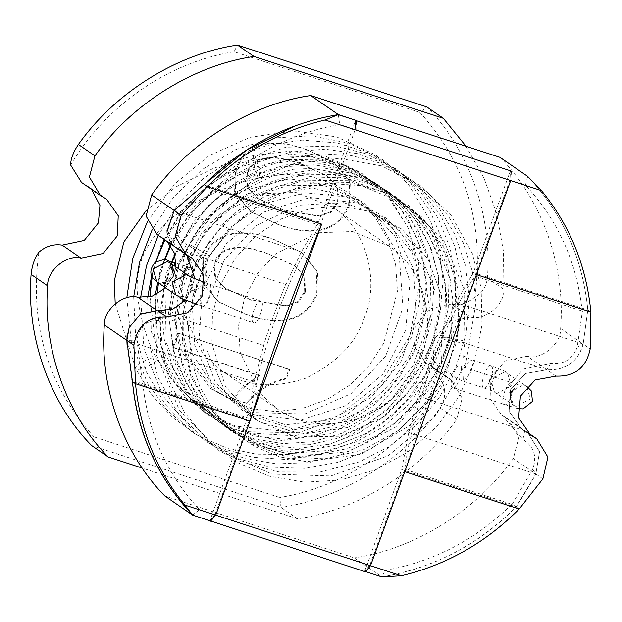 <?xml version="1.0" encoding="UTF-8"?>
<svg xmlns="http://www.w3.org/2000/svg" width="622" height="622" viewBox="0 0 622 622"><rect width="100%" height="100%" fill="white"/><g stroke="black" fill="none" stroke-linecap="round" stroke-linejoin="round"><path stroke-width="0.47" stroke-dasharray="3.11 2.33" d="M365.355 571.774L364.64 571.291L369.81 565.211L385.306 570.273L381.931 576.936C433.316 568.267 478.046 544.926 516.128 506.914C479.391 544.32 434.654 567.661 381.931 576.936L354.283 557.887L164.931 496.037M367.4 569.371L364.64 571.291L365.526 571.579L364.64 571.291L401.68 469.532L408.747 432.484L418.497 396.043C418.676 392.225 438.704 337.505 440.695 335.11L456.043 302.525L473.373 272.56L510.413 170.786L510.957 174.759M421.335 356.157C412.946 382.025 393.329 402.387 362.494 417.245C329.481 428.286 300.947 425.425 276.876 408.646L259.529 392.871L240.123 352.083L238.537 325.695L244.438 298.381L257.562 273.423L275.974 253.574L317.795 232.783L352.581 231.516L388.944 245.939C426.746 270.29 435.105 324.808 421.335 356.157M364.624 317.08C356.235 342.947 336.626 363.31 305.783 378.168C272.778 389.216 244.236 386.348 220.172 369.569L202.826 353.794L183.412 313.006L181.834 286.625L187.735 259.304L200.859 234.354L219.271 214.497L261.092 193.714L295.878 192.439L332.241 206.862C370.043 231.221 378.401 285.731 364.624 317.08M369.81 565.211L404.72 469.307C412.689 407.838 444.061 321.628 475.06 276.028L509.97 180.116L510.413 170.786M509.97 180.116L525.466 185.177L527.697 176.438C562.622 213.439 582.666 257.936 587.829 309.927C582.565 257.765 562.521 213.26 527.697 176.438M582.169 311.008C576.874 261.994 557.973 220.056 525.466 185.185M475.06 276.028L582.433 311.093M385.306 570.273C433.588 561.79 475.76 539.795 511.813 504.294M404.72 469.307L512.085 504.372M142.835 383.774C148.129 432.78 167.023 474.726 199.538 509.597L192.579 515.086M142.57 383.681L249.935 418.754L215.025 514.658L199.53 509.597M249.935 418.754C257.905 357.285 289.284 271.075 320.283 225.475L355.193 129.563L339.69 124.501C291.407 132.991 249.235 154.987 213.183 190.487M320.283 225.475L212.918 190.41M355.901 130.052L356.173 124.198M215.733 515.148L212.623 518.81M215.025 514.658L209.863 520.731L246.895 418.979L253.963 381.924L263.712 345.49C263.899 341.672 283.927 286.952 285.918 284.549L301.266 251.972L318.588 222.007L355.628 120.233L355.193 129.563M466.049 146.279L483.986 178.125L496.675 213.525L503.416 251.14L503.937 289.448C504.613 304.733 484.701 321.216 470.489 317.134L448.446 321.784L434.257 339.394L433.347 359.539L445.049 376.139L451.16 379.778L462.185 398.204L456.634 419.407C418.816 473.015 356.134 510.374 297.58 518.81L281.035 507.412L91.691 445.57L93.914 436.815C47.529 385.57 29.195 324.023 38.906 252.174M297.58 518.81L142.228 468.071M419.858 112.411C466.243 163.656 484.577 225.203 474.866 297.044C482.027 293.273 486.21 286.944 487.399 278.057C492.492 213.758 467.433 147.741 426.809 106.914L419.866 112.403L234.066 51.719L237.456 45.064M456.634 419.407L440.096 408.009C402.278 461.617 339.589 498.976 281.035 507.412L279.698 497.499L93.906 436.815M157.117 234.564L163.228 238.21L167.225 241.53M175.894 266.955L174.028 274.955L165.701 287.916M500.057 157.382C540.673 198.216 565.732 264.233 560.64 328.525C561.316 343.81 541.412 360.286 527.199 356.212L546.909 369.795C566.238 370.137 578.32 361.553 583.156 344.044L587.829 309.927L583.156 344.044L577.185 347.185L582.41 311.272M526.702 431.862L524.727 430.743L527.619 432.469L539.538 451.696L535.853 473.995C529.034 486.326 522.457 497.297 516.128 506.914L535.853 473.995L513.344 458.484L518.888 437.282L507.863 418.855L501.76 415.216L490.05 398.616L490.96 378.471L505.157 360.861L527.199 356.212M513.344 458.484C475.519 512.093 412.837 549.444 354.283 557.887M524.743 430.712L522.947 439.505L505.064 418.715L504.862 390.655L523.149 369.064L550.587 363.676C563.921 364.632 572.784 359.135 577.185 347.185M512.186 504.209L532.657 469.299C537.26 456.439 534.026 446.503 522.954 439.497M318.588 222.007L204.133 184.625L212.708 190.581L181.445 217.91C174.214 229.386 176.283 238.475 187.665 245.2M179.672 249.904L187.704 245.146C223.679 262.5 199.087 328.673 158.905 320.602C146.116 320.19 138.799 326.705 136.964 340.133L142.508 383.416M70.628 165.017C105.965 105.406 167.956 62.363 234.066 51.727M440.096 408.009C444.971 400.241 445.99 392.303 443.136 384.202C407.807 443.82 345.809 486.855 279.698 497.491M560.64 328.525L583.156 344.044C577.877 361.895 565.802 370.487 546.925 369.802L525.411 373.573L510.576 389.753L509.115 411.406L521.446 428.776L524.719 430.735L521.415 428.76L509.099 411.352L510.631 389.605L525.613 373.457L546.909 369.795L550.587 363.683M177.775 248.769L182.899 251.762L187.556 255.813M190.449 259.553L195.106 276.938L189.43 295.108L175.451 307.906L157.498 310.79L158.905 320.602M81.521 182.464L87.624 186.11L91.613 189.43M443.136 384.202L432.251 366.762L426.148 363.116L414.446 346.516L415.348 326.371L429.545 308.761L451.588 304.111L470.489 317.134M474.866 297.044C467.899 303.054 460.14 305.41 451.588 304.111M408.747 432.484L535.853 473.995L539.499 451.518L527.611 432.461M301.266 251.972L174.152 210.454L166.712 230.295L176.873 248.17M140.067 314.398L129.112 327.569L127.051 335.53M401.68 469.532L516.128 506.914L512.194 504.131M542.889 478.847L535.853 473.995L532.657 469.299M582.394 311.428L587.829 309.927L590.9 312.042M142.469 383.261L132.447 381.597L246.895 418.979M174.152 210.454L181.445 217.91M253.963 381.924L126.857 340.413L136.964 340.133M338.345 114.588L339.698 124.501M337.373 201.87L336.766 186.281L326.97 175.699L300.434 163.788C272.125 153.3 254.235 156.068 246.771 172.1L247.502 187.556L257.391 198.154L283.624 209.972L318.176 215.686L330.095 212.055L337.373 201.87L338.088 202.36L337.474 186.771L327.677 176.189L301.141 164.278C272.833 153.782 254.95 156.557 247.478 172.589L248.209 188.046L258.099 198.636L284.332 210.461L318.884 216.176L330.811 212.545L338.088 202.36M202.927 258.247C213.991 232.853 237.363 226.439 273.058 238.996L300.9 251.964L316.94 271.231L315.914 295.147C304.819 320.447 281.401 326.822 245.659 314.265L217.902 301.336L201.901 282.124L202.927 258.247L203.635 258.736C214.699 233.343 238.07 226.921 273.766 239.486L301.608 252.454L317.648 271.721L316.621 295.637C305.526 320.936 282.108 327.312 246.374 314.755L218.61 301.825L202.617 282.606L203.635 258.736M177.838 332.972L288.942 369.258L285.584 378.479C272.366 380.804 259.032 388.913 245.589 402.807L232.465 398.523C241.266 388.105 250.168 380.407 259.187 375.416L172.675 347.154L177.838 332.972L289.65 369.748L286.291 378.969C273.074 381.294 259.739 389.403 246.296 403.297L233.172 399.005C241.974 388.594 250.884 380.889 259.895 375.898L173.382 347.644L178.553 333.454M305.736 149.21L333.579 162.179L349.618 181.437L348.6 205.361C337.497 230.653 314.079 237.029 278.345 224.48L250.588 211.55L234.587 192.33L235.606 168.453C246.67 143.06 270.049 136.646 305.736 149.21L334.294 162.669L350.326 181.927L349.307 205.851C338.205 231.143 314.786 237.518 279.053 224.97L251.296 212.032L235.295 192.82L236.321 168.943C247.377 143.55 270.757 137.135 306.452 149.7M304.694 291.664L304.08 276.075L294.284 265.493L267.748 253.582C239.447 243.085 221.556 245.861 214.092 261.893L214.815 277.35L224.705 287.939L250.938 299.765L285.498 305.48L297.417 301.841L304.694 291.664L305.402 292.153L304.796 276.565L294.999 265.983L268.463 254.071C240.154 243.575 222.264 246.351 214.8 262.383L215.531 277.832L225.413 288.429L251.653 300.255L286.206 305.97L298.125 302.331L305.402 292.153M288.942 369.258L289.65 369.748M172.675 347.154L173.382 347.644M259.187 375.416L259.895 375.898M232.465 398.523L233.172 399.005M245.589 402.807L246.296 403.297M285.584 378.479L286.291 378.969M452.365 387.7L452.707 387.871C457.419 389.94 464.727 366.739 459.868 365.961C455.436 363.963 448.135 385.531 452.365 387.7M253.356 322.701C249.134 320.532 256.435 298.972 260.859 300.962C265.718 301.74 258.418 324.941 253.706 322.872L253.356 322.701M476.444 274.675C449.799 338.446 425.899 404.098 404.751 471.647M473.373 272.56L587.829 309.943M440.695 335.11L546.925 369.802L556.052 376.092M418.497 396.043L524.719 430.735L505.017 417.16M296.018 125.504L309.165 121.204M322.484 117.752L338.073 114.635M285.918 284.549L179.696 249.857L176.905 248.17L171.983 243.707M169.674 240.349L166.89 232.123M263.712 345.49L157.49 310.79M185.644 300.107L194.974 279.029M186.647 254.864L179.696 249.857L188.824 256.147M131.841 378.946L127.059 344.743M487.399 278.057L503.937 289.448M179.696 249.857L159.971 236.267M103.268 197.19L84.367 184.166M448.306 378.083L429.405 365.052M273.058 238.996L273.766 239.486M245.659 314.265L246.374 314.755M315.914 295.147L316.621 295.637M348.6 205.361L349.307 205.851M235.606 168.453L236.321 168.943M278.345 224.48L279.053 224.97M250.938 299.765L251.653 300.255M214.092 261.893L214.8 262.383M267.748 253.582L268.463 254.071M283.624 209.972L284.332 210.461M246.771 172.1L247.478 172.589M300.434 163.788L301.141 164.278M456.906 342.069C461.679 342.636 464.346 342.613 464.914 341.991C466.119 340.374 442.055 336.191 442.172 338.22L442.172 338.22C443.245 339.503 448.159 340.786 456.906 342.069M255.191 156.876L259.428 169.184L259.887 172.061L259.265 177.822L257.594 176.446L252.897 161.254L253.519 155.492L255.191 156.876M470.768 372.461C472.844 365.938 473.023 361.67 471.297 359.648L464.066 368.146L463.452 381.216L470.768 372.461M149.311 365.728C154.349 362.883 156.752 360.542 156.519 358.707C155.531 354.688 133.419 364.896 135.72 368.652L135.72 368.652C137.54 370.238 142.073 369.258 149.311 365.728M491.31 366.179C495.788 368.527 487.508 391.277 483.457 387.747C478.979 385.399 487.259 362.649 491.31 366.179L490.96 366.008C500.469 369.188 505.997 371.559 507.544 373.122L511.331 385.982L497.087 393.399L494.467 392.101L490.688 379.241L504.932 371.832L526.453 386.153L523.841 384.863L509.597 392.272L513.375 405.132L515.996 406.43L530.239 399.013L526.865 386.441M164.231 239.47L186.429 205.198L216.448 178.374L251.793 160.911L289.728 154.015L327.366 158.213L361.755 173.305L389.971 198.123L409.439 230.163L419.897 281.688L409.921 335.686L380.866 382.872L337.412 416.328L285.832 431.427L233.39 425.899L187.836 400.21L156.519 358.707C146.162 338.422 139.802 316.886 137.439 294.097C136.21 279.527 138.628 265.454 144.693 251.871C153.984 234.199 167.108 219.963 184.058 209.147C207.523 194.499 232.589 184.058 259.265 177.822L284.93 174.168L311.101 176.5L335.826 184.882L357.603 198.838L375.33 217.537L388.19 239.944L395.654 264.902L397.427 291.197L383.867 342.877L369.087 365.759L349.774 385.041L326.853 399.643L301.569 408.662L275.515 411.585L250.643 408.491L210.85 388.781L182.705 353.312L171.625 308.489L179.128 261.722L204.039 220.297L242.813 190.892L289.37 178.817L334.963 186.188L374.934 213.61L399.355 257.111L402.955 307.742L385.702 356.064L350.963 393.718L304.78 413.964L255.611 412.619L213.906 390.336L188.925 357.036L178.335 315.09L184.073 271.122L205.167 231.415L238.716 201.357L280.343 185.2L324.233 185.589L363.279 202.251L394.846 236.119L410.007 281.688L405.676 330.321L383.121 373.876L346.221 405.521L300.846 420.122L254.631 414.858L216.472 391.106L192.081 353.483L184.921 307.12L196.63 260.595L225.001 221.502L265.547 195.86L312.151 187.875L357.269 199.351L392.591 227.885L413.171 268.307L416.375 315.455L401.454 360.838L371.241 397.388L330.577 419.819L285.591 424.756L243.373 411.189L211.293 381.768L194.725 345.319L192.198 303.692L204.335 262.888L229.432 228.157L264.397 203.736L305.052 192.766L346.236 196.925L381.947 215.367L412.339 253.138L423.986 302.276L414.26 352.573L385.656 394.9L343.5 422.151L295.116 429.561L249.321 415.356L215.5 382.763L199.149 338.547L202.617 289.106L225.537 244.423L263.479 212.156L310.028 197.477L357.611 203.005L397.994 228.29L423.473 268.276L430.44 315.315L418.178 363.178L388.898 402.652L348.063 427.477L302.378 434.156L259.016 421.677L225.148 391.743L206.939 349.929L206.761 304.212L224.301 260.019L256.684 225.327L298.56 205.276L343.709 202.601L385.609 217.778L417.844 248.878L435.035 290.552L434.801 337.762L416.32 382.779L382.934 417.292L340.514 436.193L295.683 437.017L255.183 419.671L225.506 386.565L211.869 343.554L212.483 314.094L220.406 284.977L235.147 258.324L255.759 235.878L280.911 219.045L309.041 208.899L338.36 206.107L366.809 210.811L401.835 229.083L427.928 258.907L441.962 296.795L442.172 338.22L440.78 351.57L441.884 362.719L444.302 368.31L455.739 378.114L463.794 381.387L483.457 387.747M209.42 255.836L189.834 244.555L209.622 255.937C202.251 273.905 206.901 265.213 206.24 274.341C206.17 287.247 193.123 292.099 188.684 290.497L180.271 288.779L178.778 283.181L184.633 268.191L187.424 266.869L188.917 272.467L183.055 287.457L180.271 288.779L166.851 284.394L173.74 275.725L175.56 266.721M163.742 289.704L160.904 306.732L160.647 343.235L168.632 379.42L184.61 412.557L207.647 440.609L236.391 462.13L269.256 476.18L304.555 482.198L340.592 479.997L375.665 469.727L408.11 451.844L436.341 427.135L458.865 396.727L474.399 362.097L481.964 325.104L481.14 287.986L472.331 253.434L451.175 215.476L420.091 185.434L381.69 165.911L338.998 158.307L295.217 163.158L253.605 180.147L217.389 208.059L189.632 244.454L203.067 252.244M174.354 262.663C170.304 259.125 162.023 281.875 166.509 284.223L161.082 282.645L164.643 282.606C170.203 280.491 173.149 277.793 173.476 274.512C176.174 269.831 168.616 260.175 169.93 262.842M503.952 404.549C499.73 402.38 507.031 380.82 511.455 382.81L511.455 382.81C516.322 383.587 509.014 406.796 504.302 404.72L503.952 404.549M173.74 275.725C170.716 282.007 165.965 284.479 159.496 283.134L156.884 281.844M175.793 294.875L178.405 296.165C184.874 297.51 189.624 295.038 192.649 288.756L188.878 275.896M201.769 305.853L202.119 306.024C206.831 308.092 214.131 284.892 209.272 284.114L209.272 284.114C204.848 282.116 197.547 303.676 201.769 305.853M456.043 302.525L583.156 344.044L590.192 348.888M516.128 506.914L519.199 509.029M524.719 430.735L527.635 432.741M276.837 408.615L220.126 369.538M388.937 245.931L332.234 206.854M521.415 428.76L501.76 415.216M192.058 258.076L163.228 238.21M106.525 199.133L87.624 186.11M426.148 363.116L445.049 376.139M526.593 431.761L507.863 418.855M451.16 379.778L432.259 366.755M217.902 301.336L218.61 301.825M300.9 251.964L301.608 252.454M333.579 162.179L334.294 162.669M250.588 211.55L251.296 212.032M224.705 287.939L225.413 288.429M294.284 265.493L294.999 265.983M257.391 198.154L258.099 198.636M326.97 175.699L327.677 176.189M490.96 366.008L470.955 359.477L463.763 355.978L463.211 358.591C465.948 353.848 461.998 362.369 464.914 341.991L463.996 289.339L444.248 241.561L408.335 205.322L361.219 185.651L326.223 183.249L291.197 189.92L258.589 205.221L230.467 228.08L208.533 257.041L194.157 290.28L188.295 325.703L191.335 360.807L199.841 386.806L213.68 410.637L232.216 430.844L254.561 446.448L279.675 456.836L306.49 461.648L360.9 454.293L409.447 425.681L444.497 379.91L459.891 324.008L452.917 268.253L430.059 226.696L394.348 196.148L350.007 180.248L302.276 180.839L267.623 192.097L236.391 211.923L210.866 238.871L192.703 271.083L183.023 306.428L182.464 342.629L191.125 377.274L208.378 407.822L246.942 441.332L296.313 456.789L348.437 451.634L395.724 427.034L431.707 386.526L451.214 335.53L450.966 281.245L431.077 232.527L412.852 210.57L389.838 192.843L363.334 180.613L334.714 174.533L305.363 174.798L276.58 181.266L249.593 193.543L225.475 211.045L205.206 233.04L189.609 258.628L179.393 286.758L175.077 316.248L176.951 345.801L185.029 373.977L198.869 399.316L217.443 420.348L240.932 437.118L268.331 448.244L297.876 452.785L327.926 450.483L356.95 441.566L383.603 426.583L406.695 406.314L425.254 381.706L438.463 353.84L445.725 323.914L446.619 293.242L440.998 263.215L428.962 235.287L411.033 210.912L388.182 191.436L362.074 177.962L318.347 169.371L273.167 175.668L231.866 196.132L198.659 228.391L176.749 269.069L168.375 314.102L174.58 358.801L194.616 398.018L214.987 419.391L240.341 435.664L269.046 445.484L299.407 448.275L329.792 444.022L358.715 433.075L384.816 416.071L406.92 393.858L424.041 367.447L435.353 338.018L440.259 306.895L438.378 275.538L429.639 245.511L414.384 218.439L393.485 195.891L368.582 179.245L342.357 169.192L313.861 164.884L284.713 166.743L256.373 174.689L230.132 188.264L207.056 206.776L173.833 255.09L164.939 282.893L161.728 311.669L164.387 340.257L172.877 367.447L186.95 392.031L206.014 412.821L229.106 428.76L254.732 439.031L283.057 443.595L312.617 441.737L341.556 433.363L368.31 418.901L391.619 399.153L410.458 375.113L424.064 347.908L431.909 318.721L433.674 288.787L429.242 259.366L418.738 231.718L402.496 207.11L381.154 186.74L355.675 171.672L327.444 162.715L298.381 160.235L268.121 164.27L238.382 175.21L211.332 192.54L188.559 215.259L171.174 242.082L159.932 271.589L155.243 302.323L157.234 332.848L165.779 361.755L180.512 387.716L200.789 409.463L225.724 425.876L254.134 435.991L284.557 439.179L315.175 435.26L343.849 424.772L374.086 404.868L398.935 377.842L416.569 345.614L425.868 310.308L426.257 274.162L417.65 239.462L400.521 208.463L376.085 183.373L345.187 165.452L310.261 156.519L273.913 157.234L238.591 167.466L206.628 186.468L180.116 213.012L160.896 245.293L150.369 280.841L151.2 331.332L170.07 377.64L204.273 412.596L248.94 431.746L298.272 432.811L346.003 415.519L385.726 381.815L411.554 336.86L419.928 299.866L418.575 262.15L407.503 226.688L387.529 195.961L360.045 172.092L326.892 156.76L290.42 151.099L253.519 155.492L213.844 168.165L176.213 186.787L145.913 210.897M459.223 355.838L458.585 355.924C463.025 355.372 464.875 355.644 464.144 356.748C464.199 355.994 462.558 355.691 459.223 355.838M147.391 221.689L174.137 184.392L209.179 155.624L249.927 137.345L293.467 130.884L336.619 136.871L376.03 155.096L408.366 184.198L430.681 221.207L439.668 250.254L442.95 281.447L440.158 313.193L431.38 344.09L417.028 372.92L397.707 398.624L374.164 420.285L347.263 437.18L317.935 448.703L287.216 454.441L256.171 454.138L225.934 447.716L197.664 435.338L172.512 417.432L151.558 394.783L135.72 368.652L115.21 303.676M151.675 275.67L155.71 261.955L152.188 276.806M149.91 296.741L155.414 343.119L175.466 383.961L207.795 415.006L248.901 432.935L294.385 435.789L329.598 427.298L362.261 409.859L389.846 384.754L410.528 353.762L422.999 318.977L426.451 282.722L420.651 247.447L406.143 215.772L383.688 189.407L354.283 170.148L320.361 159.932L284.542 159.527L249.391 168.811L217.265 187.066L190.301 213.066L170.319 245.161M164.426 259.848L158.517 282.971M157.024 294.144L162.7 349.844L188.699 396.859L228.904 427.905L279.161 440.944L331.386 433.596L378.098 407.348L413.016 365.969L431.256 315.074L429.88 261.963L409.439 215.367L385.865 190.223L355.753 172.45L321.551 163.788L285.84 164.861L251.117 175.474L219.706 194.865L193.683 221.766L174.836 254.468M171.952 261.823L165.133 287.527M164.947 288.639L166.214 342.66L186.755 390.344L204.747 411.228L227.279 428.029L253.146 439.544L281.043 445.158L309.694 444.676L337.847 438.215L364.352 426.132L388.144 408.973L423.994 362.408L434.545 334.861L439.443 305.931L438.386 276.891L431.373 249.119L418.824 224.021L401.719 203.005L379.249 185.519L352.526 173.445L323.284 167.917L293.195 169.293L263.837 177.433L236.64 191.825L212.833 211.705L193.489 236.119L179.463 263.985L171.431 294.043L169.822 324.964L174.829 355.294L186.351 383.525L203.868 408.164L226.369 427.819L252.135 441.41L279.55 448.734L308.94 449.931L338.446 444.668L366.475 433.207L391.681 416.18L412.977 394.48L429.499 369.149L440.625 341.33L445.927 312.197L445.204 282.979L438.456 254.927L425.891 229.285L408.016 207.258L385.64 189.951L359.951 178.257L332.684 172.698L303.217 173.359L273.392 180.862L245.34 194.997L220.724 214.963L200.782 239.633L186.398 267.709L178.164 297.814L176.384 328.564L181.103 358.583L192.136 386.534L209.062 411.126L231.19 431.139L257.547 445.5L286.828 453.384L317.337 454.363L346.905 448.68L376.162 436.061L402.939 416.693L425.09 391.767L441.239 362.836L450.6 331.596L452.863 299.773L448.073 268.976L436.582 240.714L419.01 216.316L396.198 196.98L369.211 183.7L339.34 177.262L308.108 178.164L277.218 186.499L248.606 201.777L224.34 222.622L204.451 248.886L190.627 278.897L183.638 310.914L183.832 343.22L191.203 374.149L205.346 402.146L225.506 425.751L250.58 443.665L286.299 456.688L325.042 458.826L363.427 449.807L398.43 430.401L427.361 402.146L447.933 367.198L458.43 328.369L458.025 289.214L445.772 250.184L422.33 217.443L390.033 194.22L351.819 182.495L311.047 183.303L271.301 196.746L236.274 221.813L209.622 255.937M126.802 297.72L131.39 342.504L147.422 382.95L166.595 409.579L191.483 431.761L220.748 447.941L252.897 457.294L286.408 459.487L319.786 454.558L351.648 442.841L380.718 424.888L405.855 401.462L426.039 373.488L440.392 342.077L448.213 308.528L449.053 274.286L442.771 240.955L429.693 210.252L410.847 183.949L382.755 159.722L348.732 143.161L311.288 135.775L272.895 138.006L235.847 149.537L202.22 169.542L173.787 196.847L152.071 229.969M133.683 296.873L135.549 335.118L146.17 371.606L164.947 404.106L190.309 430.401L216.028 447.234L245.286 458.655L276.588 463.872L308.504 462.651L339.713 455.117L369.025 441.667L395.398 422.906L417.898 399.557L435.75 372.492L448.306 342.683L455.063 311.194L455.701 279.2L450.103 247.945L438.448 218.742L421.249 192.898L399.518 171.633L370.533 153.758L337.311 142.92L302.043 140.098L266.745 145.447L233.25 158.556L203.145 178.638L177.775 204.646L158.268 235.357M140.603 297.534L143.954 348.786L162.995 396.058L196.093 434.28L239.011 459.044L270.733 467.145L304.453 468.327L338.15 462.278L370.113 449.294L398.896 430.09L423.302 405.622L442.397 376.994L455.483 345.435L462.053 312.221L461.835 278.687L454.783 246.211L441.091 216.192L421.234 189.99L396.074 168.904L366.902 154.023L335.6 146.053L285.77 147.204L236.811 164.744L195.09 196.886L164.892 239.921M147.725 297.184L147.865 337.995L157.887 377.041L177.286 412.021L205.066 440.749L239.68 461.236L278.967 471.919L320.066 471.989L359.283 461.882L389.388 446.425L416.693 424.608L439.342 397.559L456.097 366.661L466.236 333.431L469.416 299.392L465.598 266.014L455.04 234.681L438.199 206.691L415.76 183.202L388.626 165.25L357.899 153.696L324.917 149.171L291.22 151.978L258.596 161.945L229.028 178.18L196.132 207.569L170.825 245.877M164.721 259.895L157.747 282.442M155.275 294.96L156.674 355.559L179.198 409.844L219.418 451.028L272.164 474.088L330.92 475.947L388.066 455.817L435.509 415.962L465.847 363.178L476.001 302.541L472.487 271.806L463.211 242.712L448.602 216.433L429.266 193.909L405.995 175.894L379.638 162.964L351.135 155.516L321.45 153.797L291.578 157.871L262.554 167.66L235.404 182.891L211.161 203.106L190.775 227.605L175.101 255.424M172.317 261.94L164.356 286.991M483.807 387.918C496.931 392.373 491.691 390.95 494.467 392.101L513.663 405.342L511.307 402.232L510.88 393.291L517.916 386.519L522.324 386.06L459.868 365.961M490.711 386.153L490.323 389.092C491.193 389.092 487.08 388.136 490.299 377.5C493.798 372.632 496.084 370.245 497.149 370.339C497.483 368.061 493.798 377.056 490.711 386.153M189.632 244.454C185.34 251.319 183 259.18 182.604 268.035L183.195 274.411C181.274 272.389 190.433 267.514 194.041 269.396L189.935 267.483L176.088 263.168M189.718 267.491C189.998 266.885 188.489 267.678 185.177 269.87C182.487 273.19 182.487 276.044 185.177 278.415C184.26 275.492 184.975 272.273 187.315 268.758L189.718 267.491M452.707 387.871L517.597 408.623M510.281 396.393L510.297 399.985C510.281 393.306 511.712 389.38 514.581 388.214C512.575 389.753 511.144 392.482 510.281 396.393M164.402 282.652C163.718 283.889 174.611 278.78 173.849 272.599C173.305 267.281 172.434 264.381 171.237 263.891L172.589 267.569C174.043 278.19 162.964 284.853 164.402 282.652M204.762 282.613L260.859 300.962M197.291 304.415L253.706 322.872M196.871 284.884C196.583 289.043 195.16 292.83 192.602 296.235L196.871 284.884M521.446 428.776L530.628 435.105"/><path stroke-width="0.93" d="M356.173 124.198L356.344 120.722L355.628 120.233L355.901 130.052L510.678 180.605L370.518 565.701L184.905 505.08L192.579 515.086L164.931 496.037C124.307 455.211 99.248 389.193 104.34 324.894C103.664 309.616 123.576 293.133 137.789 297.215L157.498 310.79L140.541 314.11L129.112 327.569L126.857 340.413L132.447 381.597C137.711 433.759 157.747 478.264 192.579 515.086C157.226 477.268 137.182 432.764 132.447 381.597L131.841 378.946M215.733 515.148L249.966 421.094C271.122 353.545 295.015 287.885 321.66 224.122L215.733 515.148L209.863 520.731L192.579 515.086L365.355 571.774L370.518 565.701L401.346 575.77C446.332 564.994 485.619 542.742 519.199 509.029L542.889 478.847L547.928 457.077L536.739 438.759L530.636 435.105L518.624 417.836L520.412 396.23L535.13 379.941L556.052 376.092C574.899 376.675 586.282 367.61 590.192 348.888L590.9 312.065C586.383 265.889 569.923 225.428 541.513 190.674L527.697 176.438L500.057 157.382L310.705 95.539L338.345 114.588C286.952 123.257 242.215 146.605 204.133 184.625L174.152 210.454L204.14 184.61L247.02 149.754L296.018 125.504M356.344 120.722L510.413 170.786M338.073 114.635L355.628 120.233L338.345 114.588L325.065 119.984C280.087 130.768 240.8 153.012 207.212 186.724L181.189 215.305L175.194 236.368L186.017 254.445L192.058 258.076L203.744 274.94L202.01 296.383L187.595 312.959L166.642 317.096C147.888 316.497 136.972 325.881 133.893 345.257L135.518 383.712C140.036 429.872 156.495 470.325 184.905 505.08M381.931 576.936L365.526 571.579L381.931 576.936L401.346 575.77M510.957 174.759L511.121 171.275M212.623 518.81L210.57 521.22M142.228 468.071L108.236 456.968C67.611 416.134 42.545 350.116 47.637 285.825C46.961 270.539 66.873 254.056 81.085 258.138L103.128 253.481L117.325 235.878L118.227 215.733L106.525 199.133L100.414 195.495L89.389 177.068L94.941 155.865C132.758 102.257 195.44 64.898 253.994 56.462L237.456 45.064L426.809 106.914L443.346 118.312L466.049 146.279M253.994 56.462L443.346 118.312M108.236 456.968L91.691 445.57C51.066 404.735 26.007 338.718 31.1 274.426C32.056 265.376 34.661 257.959 38.906 252.174C45.872 246.164 53.632 243.816 62.184 245.115L81.085 258.138M167.225 241.53L174.448 253.216L175.894 266.955M165.701 287.916L152.351 296.056L137.789 297.215M166.89 232.123L174.152 210.454L151.644 194.943L146.092 216.137L157.117 234.564L177.775 248.769M151.644 194.943C189.461 141.334 252.143 103.975 310.705 95.539M94.941 155.865L78.395 144.467C116.221 90.859 178.903 53.508 237.456 45.064M78.395 144.467C73.295 152.079 70.706 158.929 70.628 165.017L81.521 182.464L100.414 195.495M187.556 255.813L190.449 259.553M91.613 189.43L99.948 205.415L98.416 222.855L84.227 240.457L62.184 245.115M127.051 335.53L126.857 340.413L133.893 345.257M519.199 509.029L404.751 471.647L370.518 565.701L367.4 569.371M541.513 190.674L510.678 180.605L476.444 274.675L590.9 312.042M249.966 421.094L135.518 383.712L132.447 381.597M321.66 224.122L207.204 186.74M355.901 130.052L325.065 119.984M309.165 121.204L322.484 117.752M171.983 243.707L169.674 240.349M140.067 314.398L157.49 310.79L172.683 309.126L185.644 300.107M194.974 279.029L186.647 254.864M127.059 344.743L126.857 340.413L104.34 324.894M31.1 274.426L47.637 285.825M175.56 266.721L174.012 262.484L176.088 263.168M188.878 275.896L186.25 274.597L172.014 282.015L175.793 294.875L156.876 281.844L153.098 268.984L167.341 261.567L169.962 262.865L173.74 275.725M204.762 282.613L190.682 277L169.946 262.849M175.793 294.875L183.288 299.065L197.291 304.415M527.635 432.741L533.87 437.041M204.14 184.61L207.212 186.724M174.152 210.454L181.189 215.305M157.49 310.79L166.642 317.096M115.21 303.676L114.316 280.709L123.848 242.028L145.913 210.897M164.231 239.47L155.71 261.948L164.892 239.921M152.188 276.806L149.91 296.741M170.319 245.161L164.426 259.848M158.517 282.971L157.024 294.144M174.836 254.468L171.952 261.823M165.133 287.527L164.947 288.639M147.391 221.689L132.719 258.542L126.802 297.72M152.071 229.969L139.499 262.515L133.683 296.873M158.268 235.357L146.512 265.664L140.603 297.534M151.675 275.67L147.725 297.184M170.825 245.877L164.721 259.895M157.747 282.442L155.275 294.96M175.101 255.424L172.317 261.94M164.356 286.991L163.742 289.704M517.597 408.623L523.118 408.887L532.463 401.384L531.406 391.013L526.865 386.441M174.012 262.484C164.301 261.154 169.72 256.886 155.088 262.43C150.174 268.486 149.537 273.797 153.16 278.361L156.876 281.844M527.619 432.469L536.739 438.759M176.905 248.17L186.017 254.445"/></g></svg>
